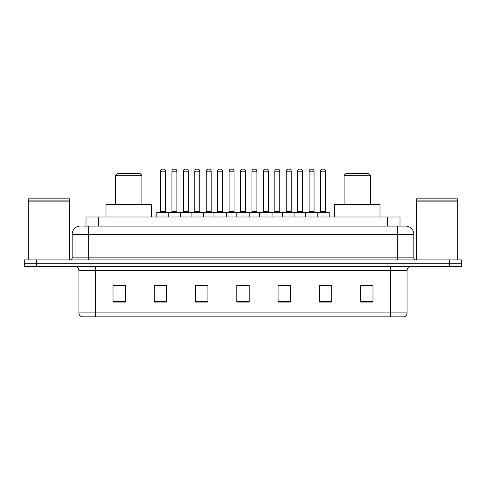 <?xml version="1.0" encoding="UTF-8"?>
<svg xmlns="http://www.w3.org/2000/svg" width="486" height="486" viewBox="0 0 486 486"><rect width="100%" height="100%" fill="white"/><g stroke="black" fill="none" stroke-linecap="round" stroke-linejoin="round"><path stroke-width="0.73" d="M83.313 226.081L88.671 226.081L83.313 226.081L85.998 226.081L85.998 217.005L400.002 217.005L400.002 226.081M80.421 226.081A8.25 8.25 0 0 0 72.165 234.337L72.165 257.853A2.066 2.066 0 0 1 70.106 259.919M413.835 234.337L88.671 234.337L88.671 226.081L405.579 226.081A8.25 8.25 0 0 1 413.835 234.337L413.835 257.853C413.957 259.111 414.643 259.797 415.895 259.919M36.681 259.919L24.3 259.919L24.3 263.218L36.681 263.218L24.3 263.218L24.3 266.522L36.681 266.522L36.681 263.218L449.319 263.218L36.681 263.218L36.681 259.919L449.319 259.919L449.319 263.218L461.7 263.218L449.319 263.218L449.319 266.522L36.681 266.522M449.319 266.522L461.7 266.522L461.7 259.919L449.319 259.919M405.458 226.081L402.687 226.081M407.068 312.899C406.952 314.879 405.962 316.198 404.097 316.86L390.562 316.86L390.562 312.899L407.068 312.899L407.068 270.647A4.125 4.125 0 0 1 411.192 266.522M390.562 316.86L81.903 316.86A4.125 4.125 0 0 1 78.932 312.899L78.932 270.647C78.689 268.138 77.317 266.765 74.808 266.522M372.981 302.049L372.981 285.543L360.6 285.543L360.6 302.049L372.981 302.049M331.719 302.049L331.719 285.543L319.338 285.543L319.338 302.049L331.719 302.049M290.452 302.049L290.452 285.543L278.077 285.543L278.077 302.049L290.452 302.049M125.4 302.049L125.4 285.543L113.019 285.543L113.019 302.049L125.4 302.049M166.662 302.049L166.662 285.543L154.281 285.543L154.281 302.049L166.662 302.049M207.923 302.049L207.923 285.543L195.548 285.543L195.548 302.049L207.923 302.049M249.19 302.049L249.19 285.543L236.81 285.543L236.81 302.049L249.19 302.049M383.053 316.86L95.438 316.86L95.438 312.899L390.562 312.899L390.562 270.647L78.932 270.647M319.916 285.628L326.106 285.628M360.6 285.628L372.155 285.628M205.614 285.628L200.372 285.628M159.894 285.628L166.084 285.628M113.846 285.628L125.4 285.628M285.628 285.628L280.386 285.628M239.908 285.628L246.092 285.628M207.923 285.628L195.548 285.628M290.452 285.628L278.077 285.628M28.218 201.119L69.486 201.119L28.218 201.119L28.218 259.919M69.486 201.119L69.486 259.919M69.279 200.912L28.425 200.912M69.486 200.706L69.486 198.847L28.218 198.847L28.218 200.706M115.492 175.325L141.9 175.325L139.84 173.265L117.557 173.265L115.492 175.325L115.492 204.624M141.9 175.325L141.9 204.624M151.395 217.005L151.395 204.624L106.003 204.624L106.003 217.005M344.1 175.325L370.508 175.325L368.443 173.265L346.16 173.265L344.1 175.325L344.1 204.624M370.508 175.325L370.508 204.624M379.997 217.005L379.997 204.624L334.605 204.624L334.605 217.005M416.514 201.119L457.782 201.119L416.514 201.119L416.514 259.919M457.782 201.119L457.782 259.919M457.575 200.912L416.721 200.912M457.782 200.706L457.782 198.847L416.514 198.847L416.514 200.706M317.237 212.054L328.791 212.054A0.413 0.413 0 0 1 329.198 212.467L168.229 212.467A0.413 0.413 0 0 1 168.642 212.054L180.197 212.054A0.413 0.413 0 0 1 180.61 212.467L180.61 217.005M176.892 171.2L171.941 171.2A2.066 2.066 0 0 1 174.006 169.14L174.832 169.14A2.066 2.066 0 0 1 176.892 171.2L176.892 211.641A0.413 0.413 0 0 0 177.305 212.054M171.941 171.2L171.941 211.641A0.413 0.413 0 0 1 171.528 212.054M174.832 169.14L174.006 169.14M168.764 212.054L157.209 212.054A0.413 0.413 0 0 0 156.802 212.467L168.229 212.467L168.229 217.005M191.089 217.005L191.089 212.467A0.413 0.413 0 0 1 191.502 212.054L203.057 212.054A0.413 0.413 0 0 1 203.47 212.467L203.47 217.005M199.758 171.2L194.801 171.2A2.066 2.066 0 0 1 196.866 169.14L197.693 169.14A2.066 2.066 0 0 1 199.758 171.2L199.758 211.641A0.413 0.413 0 0 0 200.165 212.054M194.801 171.2L194.801 211.641A0.413 0.413 0 0 1 194.388 212.054M197.693 169.14L196.866 169.14M213.949 217.005L213.949 212.467A0.413 0.413 0 0 1 214.362 212.054L225.917 212.054A0.413 0.413 0 0 1 226.33 212.467L226.33 217.005M222.618 171.2L217.661 171.2A2.066 2.066 0 0 1 219.727 169.14L220.553 169.14A2.066 2.066 0 0 1 222.618 171.2L222.618 211.641A0.413 0.413 0 0 0 223.025 212.054M217.661 171.2L217.661 211.641A0.413 0.413 0 0 1 217.254 212.054M220.553 169.14L219.727 169.14M236.81 217.005L236.81 212.467A0.413 0.413 0 0 1 237.223 212.054L248.777 212.054A0.413 0.413 0 0 1 249.19 212.467L249.19 217.005M245.479 171.2L240.521 171.2A2.066 2.066 0 0 1 242.587 169.14L243.413 169.14A2.066 2.066 0 0 1 245.479 171.2L245.479 211.641A0.413 0.413 0 0 0 245.886 212.054M240.521 171.2L240.521 211.641A0.413 0.413 0 0 1 240.114 212.054M243.413 169.14L242.587 169.14M259.67 217.005L259.67 212.467A0.413 0.413 0 0 1 260.083 212.054L271.638 212.054A0.413 0.413 0 0 1 272.051 212.467L272.051 217.005M268.339 171.2L263.382 171.2A2.066 2.066 0 0 1 265.447 169.14L266.273 169.14A2.066 2.066 0 0 1 268.339 171.2L268.339 211.641A0.413 0.413 0 0 0 268.746 212.054M263.382 171.2L263.382 211.641A0.413 0.413 0 0 1 262.975 212.054M266.273 169.14L265.447 169.14M282.53 217.005L282.53 212.467A0.413 0.413 0 0 1 282.943 212.054L294.498 212.054A0.413 0.413 0 0 1 294.911 212.467L294.911 217.005M291.199 171.2L286.242 171.2A2.066 2.066 0 0 1 288.307 169.14L289.134 169.14A2.066 2.066 0 0 1 291.199 171.2L291.199 211.641A0.413 0.413 0 0 0 291.612 212.054M286.242 171.2L286.242 211.641A0.413 0.413 0 0 1 285.835 212.054M289.134 169.14L288.307 169.14M305.39 217.005L305.39 212.467A0.413 0.413 0 0 1 305.803 212.054L317.358 212.054A0.413 0.413 0 0 1 317.771 212.467L317.771 217.005M314.059 171.2L309.108 171.2A2.066 2.066 0 0 1 311.168 169.14L311.994 169.14A2.066 2.066 0 0 1 314.059 171.2L314.059 211.641A0.413 0.413 0 0 0 314.472 212.054M309.108 171.2L309.108 211.641A0.413 0.413 0 0 1 308.695 212.054M311.994 169.14L311.168 169.14M160.514 171.2A2.066 2.066 0 0 1 162.579 169.14L163.399 169.14A2.066 2.066 0 0 1 165.465 171.2L160.514 171.2L160.514 211.641A0.413 0.413 0 0 1 160.101 212.054M165.465 171.2L165.465 211.641A0.413 0.413 0 0 0 165.878 212.054M156.802 212.467L156.802 217.005M191.624 212.054L180.075 212.054M183.374 171.2A2.066 2.066 0 0 1 185.439 169.14L186.26 169.14A2.066 2.066 0 0 1 188.325 171.2L183.374 171.2L183.374 211.641A0.413 0.413 0 0 1 182.961 212.054M188.325 171.2L188.325 211.641A0.413 0.413 0 0 0 188.738 212.054M214.484 212.054L202.935 212.054M206.234 171.2A2.066 2.066 0 0 1 208.3 169.14L209.12 169.14A2.066 2.066 0 0 1 211.185 171.2L206.234 171.2L206.234 211.641A0.413 0.413 0 0 1 205.821 212.054M211.185 171.2L211.185 211.641A0.413 0.413 0 0 0 211.598 212.054M237.344 212.054L225.796 212.054M229.094 171.2A2.066 2.066 0 0 1 231.16 169.14L231.98 169.14A2.066 2.066 0 0 1 234.045 171.2L229.094 171.2L229.094 211.641A0.413 0.413 0 0 1 228.681 212.054M234.045 171.2L234.045 211.641A0.413 0.413 0 0 0 234.459 212.054M260.204 212.054L248.656 212.054M251.955 171.2A2.066 2.066 0 0 1 254.02 169.14L254.84 169.14A2.066 2.066 0 0 1 256.906 171.2L251.955 171.2L251.955 211.641A0.413 0.413 0 0 1 251.541 212.054M256.906 171.2L256.906 211.641A0.413 0.413 0 0 0 257.319 212.054M283.065 212.054L271.516 212.054M274.815 171.2A2.066 2.066 0 0 1 276.88 169.14L277.7 169.14A2.066 2.066 0 0 1 279.766 171.2L274.815 171.2L274.815 211.641A0.413 0.413 0 0 1 274.402 212.054M279.766 171.2L279.766 211.641A0.413 0.413 0 0 0 280.179 212.054M305.925 212.054L294.376 212.054M297.675 171.2A2.066 2.066 0 0 1 299.74 169.14L300.561 169.14A2.066 2.066 0 0 1 302.626 171.2L297.675 171.2L297.675 211.641A0.413 0.413 0 0 1 297.262 212.054M302.626 171.2L302.626 211.641A0.413 0.413 0 0 0 303.039 212.054M320.535 171.2A2.066 2.066 0 0 1 322.601 169.14L323.421 169.14A2.066 2.066 0 0 1 325.486 171.2L320.535 171.2L320.535 211.641A0.413 0.413 0 0 1 320.122 212.054M325.486 171.2L325.486 211.641A0.413 0.413 0 0 0 325.899 212.054M329.198 212.467L329.198 217.005M98.379 226.081L98.379 217.005M387.621 226.081L387.621 217.005M88.671 259.919L88.671 234.337L72.165 234.337M72.165 257.853L413.835 257.853M397.329 226.081L397.329 259.919M390.562 266.522L390.562 270.647L407.068 270.647M78.932 312.899L95.438 312.899L95.438 266.522M249.19 301.478L236.81 301.478M207.923 301.478L195.548 301.478M166.662 301.478L154.281 301.478M125.4 301.478L113.019 301.478M290.452 301.478L278.077 301.478M331.719 301.478L319.338 301.478M372.981 301.478L360.6 301.478M171.941 211.641L176.892 211.641M194.801 211.641L199.758 211.641M217.661 211.641L222.618 211.641M240.521 211.641L245.479 211.641M263.382 211.641L268.339 211.641M286.242 211.641L291.199 211.641M309.108 211.641L314.059 211.641M160.514 211.641L165.465 211.641M183.374 211.641L188.325 211.641M206.234 211.641L211.185 211.641M229.094 211.641L234.045 211.641M251.955 211.641L256.906 211.641M274.815 211.641L279.766 211.641M297.675 211.641L302.626 211.641M320.535 211.641L325.486 211.641"/></g></svg>
